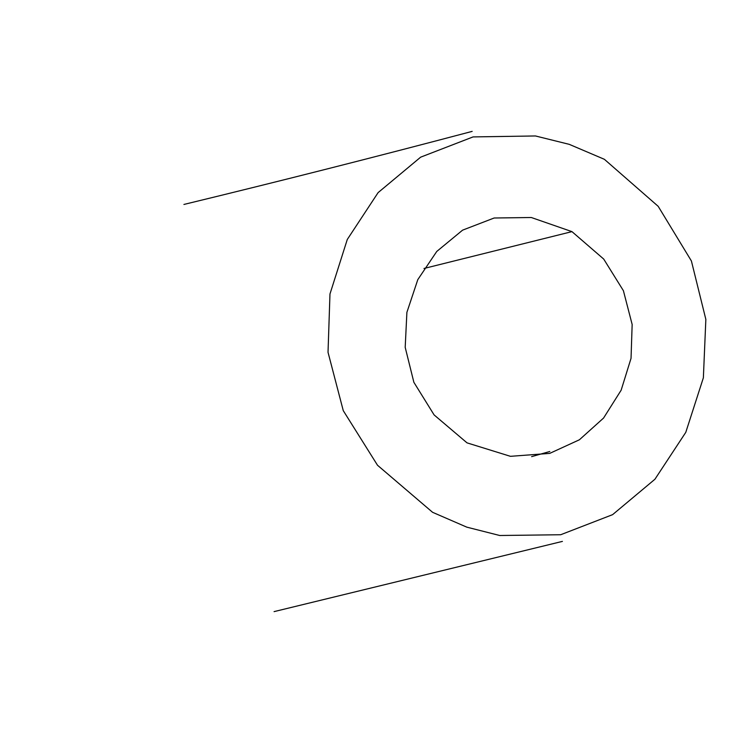 <?xml version="1.0" encoding="UTF-8"?>
<svg xmlns="http://www.w3.org/2000/svg" width="743" height="743" viewBox="0 0 743 743"><rect width="100%" height="100%" fill="white"/><g stroke="black" fill="none" stroke-linecap="round" stroke-linejoin="round"><path stroke-width="1.11" d="M571.961 231.63L531.282 217.504L494.141 218.005L462.601 230.144L436.763 251.45L417.807 279.619L406.895 312.357L405.195 347.352L413.87 382.301L434.098 414.91L467.031 442.865L510.45 456.323L549.718 453.388L579.401 439.782L603.576 418.04L621.148 390.196L631.039 358.321L632.154 324.477L623.405 290.708L603.706 259.066L571.961 231.63L423.993 268.474M432.584 512.308L377.509 465.248L343.266 410.647L328.025 352.293L329.976 293.977L347.278 239.487L378.113 192.613L420.649 157.163L473.068 136.916L535.452 135.96L569.222 144.337L604.384 159.308L658.187 206.322L691.399 260.96L705.85 319.388L703.37 377.797L685.78 432.352L654.927 479.244L612.613 514.648L560.686 534.737L499.714 535.499L466.799 527.149L432.584 512.308M531.635 456.639L549.82 451.493M183.92 204.446C278.987 181.413 375.076 157.052 472.167 131.381M562.414 541.396L274.074 611.619"/></g></svg>

